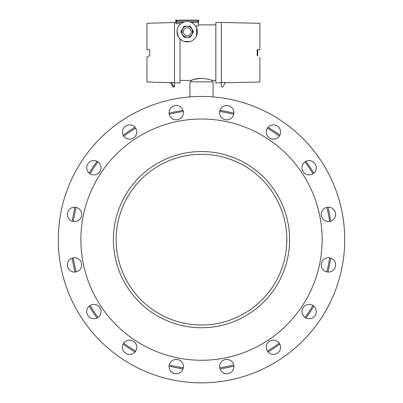 <?xml version="1.0" encoding="UTF-8"?>
<svg xmlns="http://www.w3.org/2000/svg" width="403" height="403" viewBox="0 0 403 403"><rect width="100%" height="100%" fill="white"/><g stroke="black" fill="none" stroke-linecap="round" stroke-linejoin="round"><path stroke-width="0.6" d="M116.391 245.986A85.345 85.345 0 0 1 195.153 154.53A85.345 85.345 0 0 1 286.609 233.297A85.345 85.345 0 0 1 207.847 324.753A85.345 85.345 0 0 1 116.391 245.986A85.345 85.345 0 0 1 195.153 154.53A85.345 85.345 0 0 1 286.609 233.297A85.345 85.345 0 0 1 207.847 324.753A85.345 85.345 0 0 1 116.391 245.986M201.5 360.267A120.623 120.623 0 0 0 305.963 179.33A120.623 120.623 0 0 0 97.037 179.33A120.623 120.623 0 0 0 201.5 360.267M169.104 113.188A7.158 7.158 0 0 1 183.038 110.417A130.537 130.537 0 0 0 169.104 113.188M75.044 272.04A7.158 7.158 0 0 1 72.273 258.106A130.537 130.537 0 0 0 75.044 272.04M122.975 344.525A7.158 7.158 0 0 1 123.177 344.076A130.537 130.537 0 0 0 134.99 351.965M183.038 368.871A7.158 7.158 0 0 1 169.104 366.1A130.537 130.537 0 0 0 183.038 368.871M327.956 207.248A7.158 7.158 0 0 1 330.727 221.182A130.537 130.537 0 0 0 327.956 207.248M268.01 127.318A7.158 7.158 0 0 1 279.823 135.212A130.537 130.537 0 0 0 268.01 127.318M219.962 110.417A7.158 7.158 0 0 1 233.896 113.188A130.537 130.537 0 0 0 219.962 110.417M233.367 115.434A7.158 7.158 0 0 1 221.071 117.051A7.158 7.158 0 0 1 225.816 105.591A7.158 7.158 0 0 1 233.367 115.434M278.473 137.08A7.158 7.158 0 0 1 266.494 133.872A7.158 7.158 0 0 1 275.264 125.101A7.158 7.158 0 0 1 278.473 137.08M311.862 174.348A7.158 7.158 0 0 1 302.023 166.797A7.158 7.158 0 0 1 313.484 162.051A7.158 7.158 0 0 1 311.862 174.348M328.45 221.549A7.158 7.158 0 0 1 322.249 210.809A7.158 7.158 0 0 1 334.651 210.809A7.158 7.158 0 0 1 328.45 221.549M325.71 271.511A7.158 7.158 0 0 1 324.093 259.215A7.158 7.158 0 0 1 335.548 263.96A7.158 7.158 0 0 1 325.71 271.511M304.058 316.617A7.158 7.158 0 0 1 307.272 304.638A7.158 7.158 0 0 1 316.038 313.408A7.158 7.158 0 0 1 304.058 316.617M266.796 350.005A7.158 7.158 0 0 1 274.347 340.167A7.158 7.158 0 0 1 279.093 351.623A7.158 7.158 0 0 1 266.796 350.005M219.59 366.594A7.158 7.158 0 0 1 230.335 360.393A7.158 7.158 0 0 1 230.335 372.795A7.158 7.158 0 0 1 219.59 366.594M169.633 363.854A7.158 7.158 0 0 1 181.929 362.232A7.158 7.158 0 0 1 177.184 373.692A7.158 7.158 0 0 1 169.633 363.854M124.527 342.202A7.158 7.158 0 0 1 136.506 345.411A7.158 7.158 0 0 1 127.736 354.182A7.158 7.158 0 0 1 124.527 342.202M91.138 304.94A7.158 7.158 0 0 1 100.977 312.491A7.158 7.158 0 0 1 89.516 317.237A7.158 7.158 0 0 1 91.138 304.94M74.55 257.734A7.158 7.158 0 0 1 80.751 268.474A7.158 7.158 0 0 1 68.349 268.474A7.158 7.158 0 0 1 74.55 257.734M77.29 207.777A7.158 7.158 0 0 1 78.907 220.073A7.158 7.158 0 0 1 67.452 215.323A7.158 7.158 0 0 1 77.29 207.777M98.942 162.666A7.158 7.158 0 0 1 95.728 174.645A7.158 7.158 0 0 1 86.962 165.88A7.158 7.158 0 0 1 98.942 162.666M136.204 129.277A7.158 7.158 0 0 1 128.653 139.121A7.158 7.158 0 0 1 123.907 127.66A7.158 7.158 0 0 1 136.204 129.277M183.41 112.694A7.158 7.158 0 0 1 172.665 118.895A7.158 7.158 0 0 1 172.665 106.493A7.158 7.158 0 0 1 183.41 112.694M201.5 96.438C199.752 96.443 199.752 96.443 201.5 96.438C203.248 96.443 203.248 96.443 201.5 96.438M201.5 382.85A143.206 143.206 0 0 0 325.523 168.041A143.206 143.206 0 0 0 77.477 168.041A143.206 143.206 0 0 0 201.5 382.85M189.934 96.901L189.934 81.839L213.066 81.839L213.066 96.901M257.129 49.755L259.885 49.755L257.129 49.755L257.24 55.604L257.24 49.755M257.683 49.755L257.683 55.871M211.913 81.839L211.913 80.409L215.822 80.409M201.5 78.383C192.563 78.842 187.526 81.935 194.14 79.411C200.09 76.807 212.401 80.026 211.913 80.409M180.02 24.467C178.232 26.034 177.224 28.447 176.988 31.716C177.224 28.447 178.232 26.034 180.02 24.467L180.02 23.616L176.04 23.616L176.04 22.185L183.572 22.185M196.755 28.235L195.712 26.145L198.321 26.145L198.608 20.15L197.933 20.427L197.933 21.802L198.321 22.185L198.321 26.145M174.509 82.832L180.02 82.832L180.02 38.965L181.713 40.315L179.567 38.492M196.669 28.003L196.493 35.852L197.233 33.368M190.05 41.494L184.312 41.494M190.785 22.185L198.321 22.185M176.04 22.185L176.423 21.802L176.423 20.427L175.748 20.15L176.04 23.616M189.531 21.802L197.933 21.802M176.423 21.802L184.826 21.802M176.423 20.427L197.933 20.427M175.748 20.15L198.608 20.15M176.988 31.716A10.191 10.191 0 0 1 192.276 22.89A10.191 10.191 0 0 1 192.276 40.542A10.191 10.191 0 0 1 176.988 31.716L178.474 37.011M185.088 41.69L190.11 41.474M192.563 40.365L194.065 39.227M194.372 38.935L195.072 38.164M221.232 82.832L215.822 82.832L215.822 22.462L221.328 22.462L221.328 82.454L225.307 82.363L222.98 86.907L221.328 86.907L221.328 82.454M146.969 49.755L149.725 49.755L146.969 49.755L146.969 23.288L174.509 22.462L174.509 82.6L170.434 82.484A0.277 0.272 -27.1 0 1 170.671 82.63L171.648 82.338M170.671 82.63L172.549 86.307A1.103 1.103 0 0 0 173.532 86.907L173.532 86.202L171.643 82.509L174.509 82.6L174.509 86.202L173.532 86.202A1.103 0.358 152.9 0 1 172.549 86.307L172.373 85.955M171.618 84.484L170.55 82.711L146.969 82.005L146.969 57.191L149.725 55.538L146.969 57.191M173.532 86.907L174.509 86.907L173.532 86.907A1.103 1.103 0 0 1 172.549 86.307M174.509 86.907L174.509 86.202M149.725 49.755L149.725 55.538M259.885 57.191L259.885 82.005L225.111 82.751M221.328 22.462L259.885 23.288L259.885 49.755M134.99 127.318A130.537 130.537 0 0 0 123.177 135.212M97.068 161.321A130.537 130.537 0 0 0 89.174 173.134M75.044 207.248A130.537 130.537 0 0 0 72.273 221.182M89.174 306.154A130.537 130.537 0 0 0 97.068 317.962M219.962 368.871A130.537 130.537 0 0 0 233.896 366.1M268.01 351.965A130.537 130.537 0 0 0 279.823 344.076M305.932 317.962A130.537 130.537 0 0 0 313.826 306.154M327.956 272.04A130.537 130.537 0 0 0 330.727 258.106M313.826 173.134A130.537 130.537 0 0 0 305.932 161.321M329.654 257.834A129.439 129.439 0 0 1 326.858 271.874M312.935 305.494A129.439 129.439 0 0 1 304.98 317.398M279.254 343.124A129.439 129.439 0 0 1 267.35 351.078M233.735 365.002A129.439 129.439 0 0 1 219.695 367.793M183.305 367.793A129.439 129.439 0 0 1 169.265 365.002M135.65 351.078A129.439 129.439 0 0 1 123.746 343.124M98.02 317.398A129.439 129.439 0 0 1 90.065 305.494M76.142 271.874A129.439 129.439 0 0 1 73.346 257.834M73.346 221.449A129.439 129.439 0 0 1 76.142 207.409M90.065 173.794A129.439 129.439 0 0 1 98.02 161.89M123.746 136.159A129.439 129.439 0 0 1 135.65 128.209M169.265 114.281A129.439 129.439 0 0 1 183.305 111.49M219.695 111.49A129.439 129.439 0 0 1 233.735 114.281M267.35 128.209A129.439 129.439 0 0 1 279.254 136.159M304.98 161.89A129.439 129.439 0 0 1 312.935 173.794M326.858 207.409A129.439 129.439 0 0 1 329.654 221.449M181.083 32.175A6.116 6.116 0 0 1 181.083 31.263L182.408 28.961A5.506 5.506 0 0 1 191.949 28.961A5.506 5.506 0 0 1 187.178 37.227A5.506 5.506 0 0 1 182.408 28.961L183.738 26.663A6.116 6.116 0 0 1 184.524 26.21L189.833 26.21A6.116 6.116 0 0 1 190.624 26.663L193.274 31.263A6.116 6.116 0 0 1 193.274 32.175L190.624 36.769A6.116 6.116 0 0 1 189.833 37.227L184.524 37.227A6.116 6.116 0 0 1 183.738 36.769L181.083 32.175M187.178 27.782A3.939 3.939 0 0 1 190.589 33.686A3.939 3.939 0 0 1 183.768 33.686A3.939 3.939 0 0 1 187.178 27.782M113.646 246.193A88.101 88.101 0 0 0 251.099 312.456A88.101 88.101 0 0 0 239.755 160.283A88.101 88.101 0 0 0 113.646 246.193M180.02 80.409L191.087 80.409L191.087 81.839M198.608 24.885L215.822 24.885M174.509 22.462L175.748 22.462M190.171 27.092L191.954 28.971M192.684 31.918L191.949 34.472M186.362 26.271L187.178 26.21M187.178 26.245C191.042 26.457 192.755 28.895 192.327 33.57C190.448 37.116 187.707 38.008 184.106 36.24C180.942 35.872 180.484 26.145 187.178 26.245"/></g></svg>
